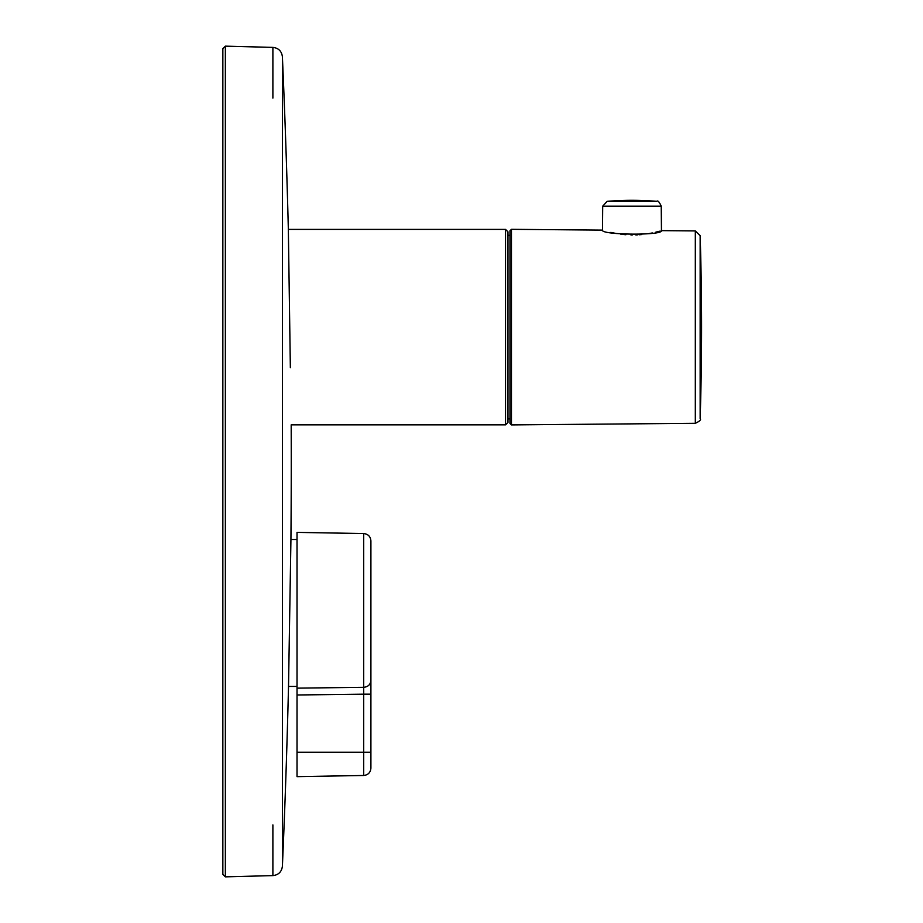 <?xml version="1.0" encoding="UTF-8"?>
<svg xmlns="http://www.w3.org/2000/svg" width="923" height="923" viewBox="0 0 923 923"><rect width="100%" height="100%" fill="white"/><g stroke="black" fill="none" stroke-linecap="round" stroke-linejoin="round"><path stroke-width="1.38" d="M290.353 367.642L288.345 229.515M509.969 418.915L507.973 418.915L507.973 422.411L507.973 231.835L505.527 229.389L288.345 229.389A9245.206 9245.206 0 0 0 282.392 56.741C281.653 51.146 278.492 48.031 272.885 47.396L225.35 46.15L222.847 48.596L222.847 874.404L222.847 48.596M297.021 776.647L297.021 694.984L363.708 694.177L363.708 775.482L297.021 776.647M297.021 688.143L363.708 687.323L363.708 533.552L297.021 532.386L297.021 694.984M363.708 687.323L363.708 694.177L370.908 694.177L370.908 752.245L370.908 680.459C370.492 684.566 368.081 686.85 363.708 687.323L363.708 687.323M363.72 692.492L363.731 691.212M363.708 533.552C368.092 534.048 370.492 536.482 370.908 540.878L370.908 680.459M297.021 752.245L370.908 752.245L370.908 768.155C370.492 772.551 368.092 774.985 363.708 775.482M297.021 539.505L290.93 539.505L288.518 686.447L297.021 686.447L288.518 686.447L288.53 685.535M290.537 563.457L290.572 561.057M507.973 235.319L509.969 235.319M610.795 232.388L616.31 233.519M620.821 234.211L625.886 234.73M630.94 234.973L632.267 234.996M635.809 234.95L637.424 234.88M639.085 234.777L641.727 234.557M648.281 233.704L652.33 232.942M655.826 232.158L659.449 231.212M661.041 230.75L661.456 230.635C663.291 235.653 600.596 235.065 602.488 230.115L511.457 229.319L511.457 424.915L509.969 423.449L509.969 230.785L511.457 229.319M602.696 206.164L661.237 206.164C659.241 201.825 657.753 200.21 656.772 201.341A292.176 292.176 0 0 0 607.172 201.341L656.772 201.341L607.172 201.341L602.696 206.164L602.488 230.115M700.153 235.665L700.153 418.581A2931.886 2931.886 0 0 0 700.153 235.665L695.319 230.923L661.456 230.635L661.237 206.164M290.93 539.505A9245.206 9245.206 0 0 0 291.183 424.857L505.527 424.857L505.527 229.389M288.518 686.447A9245.206 9245.206 0 0 1 282.392 866.259L282.392 56.741M282.392 866.259C281.653 871.854 278.492 874.969 272.885 875.604L225.35 876.85L225.35 46.15M272.885 98.092L272.885 47.396M272.885 875.604L272.885 824.908M695.319 230.923L695.319 423.311L511.457 424.915M505.527 424.857L507.973 422.411M225.35 876.85L222.847 874.404M700.153 418.581C701.376 419.642 699.761 421.223 695.319 423.311"/></g></svg>
